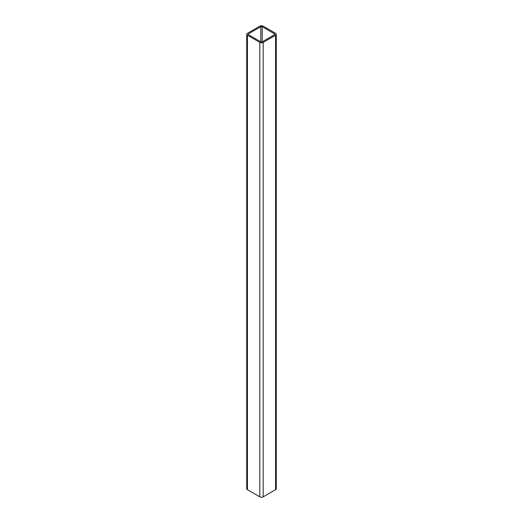 <?xml version="1.0" encoding="UTF-8"?>
<svg xmlns="http://www.w3.org/2000/svg" width="523" height="523" viewBox="0 0 523 523"><rect width="100%" height="100%" fill="white"/><g stroke="black" fill="none" stroke-linecap="round" stroke-linejoin="round"><path stroke-width="0.78" d="M275.569 35.237A2.367 1.366 0 0 0 276.262 34.276A2.367 1.366 0 0 0 275.569 33.309L263.174 26.15A2.367 1.366 0 0 0 259.826 26.15L247.431 33.309A2.367 1.366 0 0 0 246.738 34.276A2.367 1.366 0 0 0 247.431 35.237L259.826 42.396A2.367 1.366 0 0 0 263.174 42.396L275.569 35.237L275.569 489.691A2.367 1.366 0 0 0 276.262 488.724L276.262 34.276M274.588 34.668A0.974 0.562 0 0 0 274.869 34.276A0.974 0.562 0 0 0 274.588 33.877L262.186 26.719A0.974 0.562 0 0 0 260.814 26.719L248.412 33.877A0.974 0.562 0 0 0 248.131 34.276A0.974 0.562 0 0 0 248.412 34.668L260.814 41.827A0.974 0.562 0 0 0 262.186 41.827L274.588 34.668L274.588 33.877M246.738 34.276L246.738 488.724A2.367 1.366 0 0 0 247.431 489.691L259.826 496.85A2.367 1.366 0 0 0 263.174 496.85L275.569 489.691M247.431 35.237L247.431 489.691M259.826 42.396L259.826 496.85M263.174 42.396L263.174 496.85M262.186 26.719L262.186 41.827M260.814 26.719L260.814 41.827M248.412 33.877L248.412 34.668"/></g></svg>
